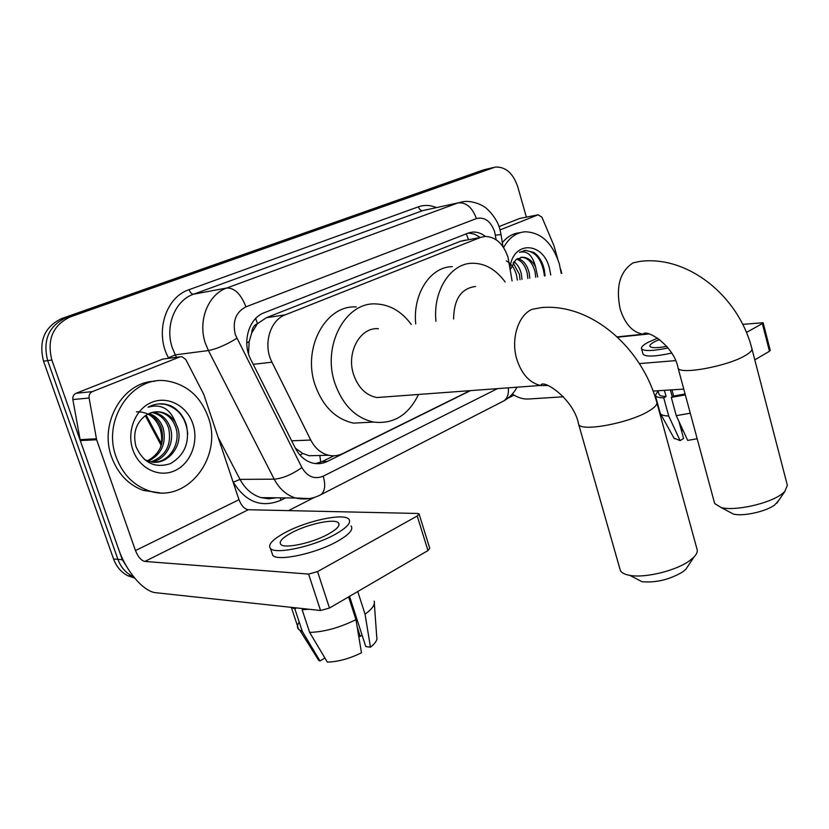 <?xml version="1.0" encoding="UTF-8"?>
<svg xmlns="http://www.w3.org/2000/svg" width="829" height="829" viewBox="0 0 829 829"><rect width="100%" height="100%" fill="white"/><g stroke="black" fill="none" stroke-linecap="round" stroke-linejoin="round"><path stroke-width="1.24" d="M512.073 280.896L508.063 257.446C503.431 243.767 495.763 236.752 485.048 236.431L480.374 237.477L285.3 314.823C269.86 320.284 262.803 344.874 271.985 362.211L310.751 440.044C315.03 448.24 320.958 453.308 328.543 455.245C333.476 456.344 338.232 455.774 342.823 453.546L469.815 390.749M251.695 333.02L257.508 323.559C253.923 325.206 251.985 328.357 251.695 333.02L249.187 341.538L248.503 353.807M320.761 462.199L319.797 455.473M295.373 448.199L302.772 453.463L309.134 455.753L328.543 455.245M465.318 240.161L460.634 241.208L266.358 317.714L257.954 323.372M485.348 236.41C481.338 233.25 477.11 231.809 472.675 232.068L468.219 233.084L264.275 312.709C248.783 318.108 241.674 342.47 250.866 359.662L295.383 448.22C299.57 456.178 305.373 461.142 312.792 463.1C317.818 464.261 322.678 463.701 327.362 461.421L470.312 390.708M468.333 233.042L474.364 234.089L480.105 237.363M129.977 571.813L122.319 559.699L51.844 360.004C46.787 339.6 52.869 325.258 70.082 316.989L495.348 167.043C505.638 166.66 513.089 173.209 517.721 186.691L526.374 217.115M514.021 395.122L507.783 398.314M314.295 497.441L288.554 510.623M134.619 578.02L127.987 575.813C121.262 572.373 116.454 566.777 113.583 559.015L43.533 361.185C38.517 340.978 44.569 326.771 61.688 318.554L483.328 169.955L490.519 168.204L65.864 317.776L492.954 167.645M43.533 361.185L47.667 360.605C42.631 340.294 48.693 326.015 65.864 317.776C48.693 326.015 42.631 340.294 47.667 360.605L117.925 559.357L47.667 360.605L51.844 360.004M133.635 576.808L132.371 576.228C125.625 572.766 120.806 567.15 117.925 559.357C120.806 567.15 125.625 572.766 132.371 576.228L133.635 576.808M333.89 455.795L322.253 461.535L315.652 463.587M483.328 169.955L488.395 168.712M503.607 247.55C508.913 237.902 516.021 232.648 524.923 231.788C540.954 232.193 552.415 242.845 559.306 263.746L561.223 273.404M502.322 242.69C507.275 236.628 513.13 233.312 519.907 232.721M509.97 267.518C513.224 240.462 543.068 241.685 549.42 268.068L550.757 275M545.067 275.87L544.27 269.56C542.446 261.809 538.954 256.099 533.824 252.441L525.679 250.389L519.482 252.327C527.182 250.42 532.539 255.28 535.575 266.897C532.125 260.472 527.648 257.249 522.146 257.228L520.695 257.404M535.741 277.29L535.088 271.912C532.519 262.565 527.99 257.705 521.514 257.332M537.72 276.99L535.575 266.897M527.855 278.492L527.203 273.145C525.317 265.726 521.824 261.042 516.736 259.104M529.814 278.192L529.161 272.845C527.057 264.793 523.234 260.016 517.69 258.513M520.052 279.684L519.41 274.368L513.058 262.793M522.001 279.383L521.348 274.067C520.052 268.544 517.586 264.399 513.928 261.632M506.405 260.948C511.027 263.425 514.332 267.902 516.312 274.389L517.389 280.088M510.291 269.57L515.721 259.892L522.146 257.228M544.435 275.964C542.394 260.14 535.99 251.643 525.223 250.462L524.011 250.586M500.053 229.923L538.125 214.815L519.607 218.483L538.29 214.763M499.017 226.597L519.607 218.483M512.322 394.044C517.711 397.63 523.047 399.298 528.311 399.018L563.482 396.78M763.136 322.74L770.255 350.398L769.467 351.268L762.338 323.569L763.136 322.74L742.722 324.357M754.794 359.838L769.467 351.268M653.117 391.06L683.77 389.102M746.432 332.439L762.338 323.569M648.889 333.973L617.501 337.196M675.542 360.615L639.418 363.61M561.782 273.321L560.497 268.793M557.71 258.876L553.896 245.55L541.938 217.188L538.125 214.815M659.552 339.444L654.786 341.631C651.097 343.6 649.48 345.175 649.936 346.346C651.314 348.128 656.92 348.128 666.744 346.346M658.941 393.951L659.065 394.407C659.697 395.702 662.039 396.407 666.081 396.511L663.739 397.847L668.702 416.003L680.112 440.613L683.583 438.489L678.972 421.546M664.392 390.335L666.081 396.511M697.189 438.79L687.676 440.386L676.257 415.65L671.293 397.402L673.625 396.055L671.936 389.858M673.625 396.055L685.086 393.972M642.91 353.703L643.045 354.18C645.615 356.998 655.148 356.636 671.635 353.081M657.729 338.118L648.216 342.273C643.138 344.968 640.921 347.123 641.542 348.729C643.843 351.372 652.682 351.113 668.06 347.962M658.091 390.853L655.356 395.454C656.112 396.967 658.91 397.765 663.739 397.847M671.293 397.402L685.324 394.873M660.112 412.821L660.62 413.92C661.77 415.184 664.464 415.878 668.702 416.003M676.257 415.65L690.277 413.215M680.941 428.79L681.873 430.759L683.2 430.707M673.967 438.095L680.112 440.613M672.257 396.842L670.381 389.951M778.618 500.571L774.649 505.006C765.841 511.638 742.68 516.674 733.344 514.042L729.085 511.773M714.422 502.623L714.671 503.545L721.168 507.545C734.598 511.306 768.752 503.856 781.581 494.239L784.742 491.628L787.353 485.307L751.934 348.833M475.473 286.471C461.193 288.368 453.909 299.207 453.598 318.989M435.95 321.269C432.728 290.71 450.769 263.083 472.571 263.239C485.172 263.301 496.022 269.539 505.12 281.953M415.733 323.901C412.562 293.829 430.562 266.586 452.302 266.689M687.997 566.031L685.873 569.243L682.899 571.751C669.894 579.544 656.288 582.87 642.081 581.73L635.418 578.269M619.833 568.632L620.382 570.57C621.677 572.901 624.828 574.497 629.843 575.378C644.941 578.31 676.132 570.704 689.614 560.715L693.935 557.088C696.961 553.917 697.945 551.13 696.888 548.725L656.91 402.873M378.407 328.74C360.273 326.813 346.035 352.522 353.62 374.635C358.252 387.744 365.993 395.371 376.863 397.537L386.127 396.863M418.479 394.5C408.448 415.184 393.464 424.375 373.537 422.065C355.517 417.971 342.615 404.977 334.843 383.081C321.839 345.392 345.693 301.632 376.2 303.942C390.024 304.668 401.713 311.507 411.277 324.471M370.335 422.23L353.475 423.122C335.558 419.111 322.74 406.345 315.041 384.822C302.129 347.797 325.901 304.73 356.252 306.948M92.382 391.609C89.864 392.853 88.776 394.987 89.107 398.013L96.62 439.764L80.278 440.582L72.859 399.557C72.537 396.583 73.626 394.49 76.113 393.267L92.382 391.609L179.934 356.884L162.93 359.05L180.059 356.843M76.113 393.267L162.93 359.05M80.278 440.582L118.702 549.451C126.174 571.274 143.521 591.73 155.811 592.714L320.554 610.507L308.595 574.082L144.868 561.44C141.158 560.539 138.028 556.912 135.479 550.57L96.62 439.764M419.163 514.229L429.743 548.29L427.971 550.56L417.225 516.011L419.049 513.866L417.598 513.462L248.285 509.731C244.441 509.058 241.343 505.7 238.98 499.69L203.799 394.438L185.748 359.423L181.852 356.615L179.934 356.884M308.595 574.082L317.559 571.596L329.476 608.04L427.971 550.56M329.476 608.04L320.554 610.507M317.559 571.596L417.225 516.011M328.129 534.208C337.061 529.213 340.501 525.42 338.45 522.85C334.678 518.27 307.766 524.001 291.725 532.695C282.274 537.834 278.658 541.772 280.876 544.498C284.689 548.974 312.315 543.026 328.129 534.208M349.527 596.341L365.776 646.568L370.459 647.2L365.05 614.196L357.755 591.543M357.195 627.025L360.221 636.382L358.77 636.475M271.798 552.435L272.793 555.44C278.047 561.647 315.776 553.544 337.185 541.441C349.175 534.622 353.786 529.451 351.009 525.918M285.414 532.436C272.44 539.461 267.477 544.85 270.523 548.591C275.725 554.674 313.476 546.508 334.937 534.498C346.957 527.721 351.589 522.612 348.843 519.141C343.714 512.892 307.279 520.643 285.414 532.436M291.621 607.377L294.865 608.911L302.336 631.449L320.004 660.993L324.906 657.998M296.595 607.916L294.865 608.911M309.642 632.392C323.994 632.009 339.434 627.76 355.962 619.646L361.485 652.786C349.434 658.692 338.056 661.801 327.362 662.112L309.642 632.392L302.139 609.709L303.88 608.704M302.139 609.709L308.968 609.253M299.217 622.071C297.103 625.087 296.917 627.543 298.658 629.429L302.336 631.449M348.594 596.89L355.962 619.646M316.616 657.024L318.678 660.319L320.004 660.993M360.221 636.382L362.107 635.232M365.05 614.196C372.294 608.942 375.33 604.6 374.169 601.16M370.459 647.2C375.537 643.169 377.62 639.781 376.739 637.024L374.345 603.605M116.226 457.235C101.511 419.132 133.282 374.345 167.935 381.143C187.292 384.832 200.711 396.811 208.193 417.08C223.571 457.307 186.183 505.162 147.904 490.416C133.013 484.882 122.464 473.815 116.226 457.235M159.717 492.789L143.324 490.395C128.474 484.882 117.946 473.877 111.728 457.38C98.63 423.111 123.169 381.506 154.982 381.267M192.846 423.785C199.001 441.681 190.846 463.442 174.971 470.623C159.199 478.074 139.241 468.592 132.909 449.96C126.329 431.432 135.376 408.915 151.655 402.376C167.852 395.557 186.929 405.785 192.846 423.785M161.033 412.137C155.199 411.091 149.8 412.417 144.826 416.096C135.655 423.671 132.723 433.878 136.039 446.717C143.458 463.059 154.971 468.665 170.598 463.546C184.504 455.204 189.81 442.551 186.535 425.598C183.769 416.137 178.37 409.464 170.349 405.568L165.572 404.22C159.479 403.163 153.655 404.179 148.08 407.246C160.909 403.526 170.028 408.573 175.437 422.386C171.831 416.842 167.033 413.422 161.033 412.137L155.479 411.858M154.505 462.219C170.069 461.587 180.681 443.132 175.986 428.137C173.168 419.495 167.883 414.189 160.142 412.2M144.277 459.473L149.189 461.452C166.588 467.017 183.893 445.971 177.82 428.033L175.437 422.386M150.93 461.846C165.852 456.074 171.79 444.976 168.753 428.552C165.935 419.982 160.66 414.707 152.95 412.738L151.821 412.541M151.821 462.002C166.111 459.598 174.815 442.365 170.546 428.448C167.727 419.857 162.453 414.583 154.733 412.604L152.723 412.303M147.386 460.883C159.831 454.033 164.577 443.391 161.614 428.956C159.282 421.557 154.826 416.552 148.256 413.94M148.267 461.183C161.344 454.551 166.38 443.784 163.386 428.862C160.888 421.039 156.132 415.92 149.137 413.516M136.453 411.858C147.365 411.485 155.158 416.894 159.842 428.096C162.08 434.5 162.256 441.028 160.391 447.67M187.737 433.919C186.069 417.982 178.432 408.096 164.847 404.272L158.64 403.91M246.741 342.978L249.187 341.538M468.509 239.56L466.292 233.84M300.036 455.131L302.772 453.463M257.508 323.559L255.622 318.533M460.634 241.208L480.374 237.477M291.663 440.81L310.751 440.044M253.197 364.314L271.985 362.211M266.358 317.714L285.3 314.823M496.125 239.716L494.685 231.913C490.737 221.125 484.644 216.68 476.426 218.566L245.933 306.834C235.768 312.16 232.234 321.465 235.343 334.75L301.901 467.566C307.393 476.799 314.492 479.67 323.206 476.178L497.276 388.739M309.269 498.581L295.59 498.001C286.513 495.193 279.383 488.913 274.202 479.172L208.421 350.553L205.447 343.455C197.52 320.999 208.089 294.274 226.877 287.984L458.147 202.856L462.841 201.737C471.701 200.048 482.747 205.323 484.022 206.732C485.141 206.587 497.027 217.26 499.783 228.98M168.701 358.283L168.453 357.817C154.515 332.688 165.593 297.165 189.085 289.673L418.417 206.815C419.412 209.478 420.852 210.742 422.759 210.607L458.147 202.856C466.25 202.266 472.343 207.499 476.426 218.566M245.933 306.834C241.001 294.16 234.648 287.881 226.877 287.984L193.582 294.202C175.054 300.357 164.598 326.263 172.38 347.993L175.292 354.864L208.421 350.553C216.763 348.936 226.224 344.864 236.814 338.305M418.417 206.815C424.293 204.763 430.261 205.012 436.334 207.551M427.443 209.499L422.759 210.607L193.582 294.202C191.768 294.212 190.276 292.71 189.085 289.673M285.508 497.897L280.751 500.291C261.529 508.156 245.716 502.125 233.322 482.188L232.794 481.162M70.082 316.989L61.688 318.554M122.319 559.699L113.583 559.015M301.901 467.566C291.943 474.551 282.71 478.416 274.202 479.172L239.995 479.39C245.094 488.82 252.13 494.903 261.094 497.638L276.337 497.794M168.453 357.817L175.292 354.864L176.556 357.289M218.12 437.287L239.995 479.39L233.322 482.188M280.378 497.835L280.751 500.291M323.206 476.178C325.756 485.048 324.989 491.224 320.906 494.675L319.186 495.545M508.353 387.931C508.871 393.982 507.379 398.303 503.856 400.884L502.115 401.775M495.41 235.156L501.048 234.607L502.934 246.555M322.253 461.535L327.362 461.421M146.173 415.142L161.313 443.515M617.17 336.885L643.149 334.211C645.76 328.491 673.873 344.968 678.081 368.035C679.365 375.122 727.707 366.294 745.416 355.465C750.307 352.605 752.452 350.252 751.83 348.439C738.598 296.026 687.832 255.135 639.998 261.394L633.097 262.866C619.988 271.301 615.657 286.616 620.123 308.823C624.9 323.984 632.568 332.439 643.149 334.211L648.33 333.849M376.863 397.537L540.933 385.423C542.073 378.242 573.989 398.583 578.683 424.479C581.45 431.95 628.89 423.184 648.444 411.288C655.034 407.412 657.77 404.272 656.641 401.878C641.542 347.102 591.036 303.383 541.814 307.538L532.094 309.31C518.135 315.165 510.623 339.248 516.83 359.33C521.71 374.273 529.741 383.019 540.902 385.558L547.99 385.485M620.382 570.57L578.3 423.08M144.868 561.44L248.285 509.731M135.479 550.57L238.98 499.69M80.03 439.629L96.371 438.8M89.107 398.013L72.859 399.557M469.131 232.762L472.675 232.068M493.224 167.551L490.519 168.204M133.241 576.31L127.987 575.813M516.933 387.309C513.835 393.174 509.472 397.702 503.856 400.884L320.906 494.675C312.937 498.882 304.502 499.991 295.59 498.001L261.094 497.638L268.627 498.799L276.202 497.794M499.835 229.167L501.037 234.566M161.023 445.121L145.324 415.723M659.065 394.407L658.06 390.739M643.045 354.18L641.542 348.729M660.267 413.37L655.356 395.454M674.35 438.79L660.62 413.92M733.344 514.042L721.168 507.545M678.081 368.035L714.671 503.545M776.825 503.193L784.742 491.628M642.081 581.73L629.843 575.378M373.537 422.065L353.475 423.122M685.873 569.243L693.935 557.088M339.071 524.778L338.45 522.85M272.793 555.44L270.523 548.591M298.658 629.429L291.331 607.346M318.678 660.319L299.922 630.413M154.733 412.604L152.94 412.738M147.904 490.416L143.324 490.395M165.572 404.22L164.847 404.272"/></g></svg>
